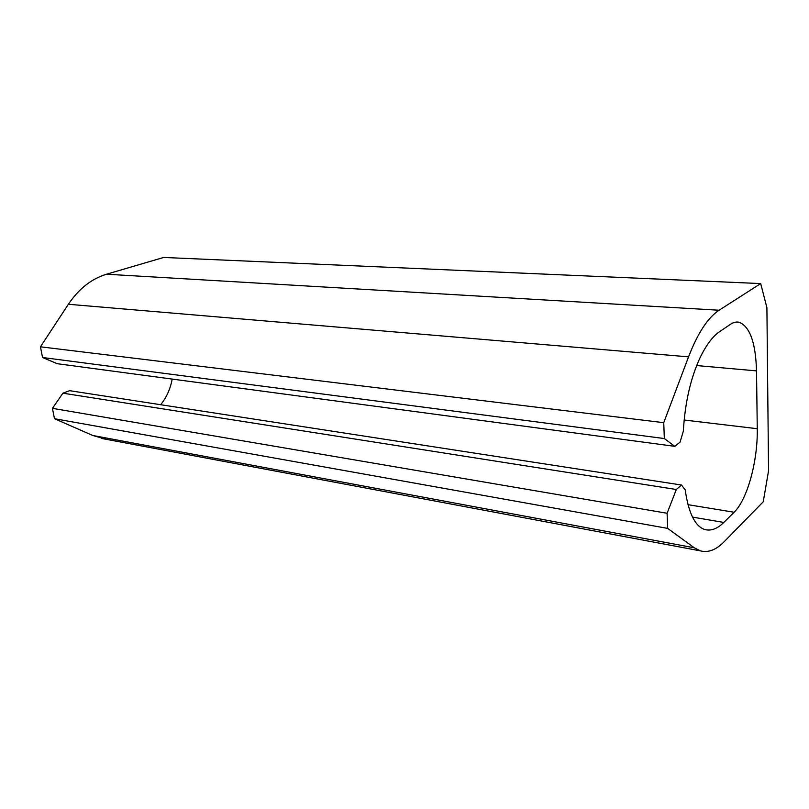 <?xml version="1.0" encoding="UTF-8"?>
<svg xmlns="http://www.w3.org/2000/svg" width="809" height="809" viewBox="0 0 809 809"><rect width="100%" height="100%" fill="white"/><g stroke="black" fill="none" stroke-linecap="round" stroke-linejoin="round"><path stroke-width="1.21" d="M692.514 517.113L723.802 522.442C717.371 528.803 711.03 531.169 704.791 529.541L704.629 529.49C695.002 526.194 688.53 512.987 685.203 489.87L681.471 485.016L69.584 390.676L62.92 393.184L52.443 408.333L54.466 418.698L92.762 435.485L694.324 547.804L700.422 550.868C708.269 552.931 716.208 549.857 724.227 541.656L763.241 501.782L768.55 470.798L766.902 307.673L760.703 283.575L163.671 257.454L106.505 274.221C91.579 278.731 78.867 288.742 68.371 304.275L40.45 346.808L663.744 422.682L664.331 438.549L674.817 446.346L57.277 363.706L42.533 357.507L664.331 438.549M106.505 274.221L719.1 310.231L760.703 283.575M719.1 310.231C707.956 317.512 697.773 333.045 688.55 356.85L663.744 422.682M40.45 346.808L42.533 357.507M696.65 365.557L756.516 370.886C755.707 342.874 749.943 326.664 739.224 322.275C736.412 321.618 733.49 322.295 730.456 324.318L719.575 331.68C712.678 336.372 706.136 345.14 699.947 357.972C690.542 378.44 685.001 402.852 683.322 431.217L680.056 442.139L674.817 446.346M756.516 370.886L757.264 428.709C757.902 460.776 747.415 499.497 734.107 512.249L723.802 522.442M160.647 404.722C166.512 397.532 170.355 388.987 172.186 379.087M62.92 393.184L676.314 489.496L681.471 485.016M52.443 408.333L667.112 513.27L676.314 489.496M54.466 418.698L667.668 528.388L667.112 513.27M694.324 547.804L667.668 528.388M92.762 435.485L106.252 439.317M68.371 304.275L688.55 356.85M684.141 420.013L757.264 428.709M688.014 504.674L734.107 512.249M736.19 322.073L739.224 322.275M101.57 438.438L700.422 550.868"/></g></svg>
